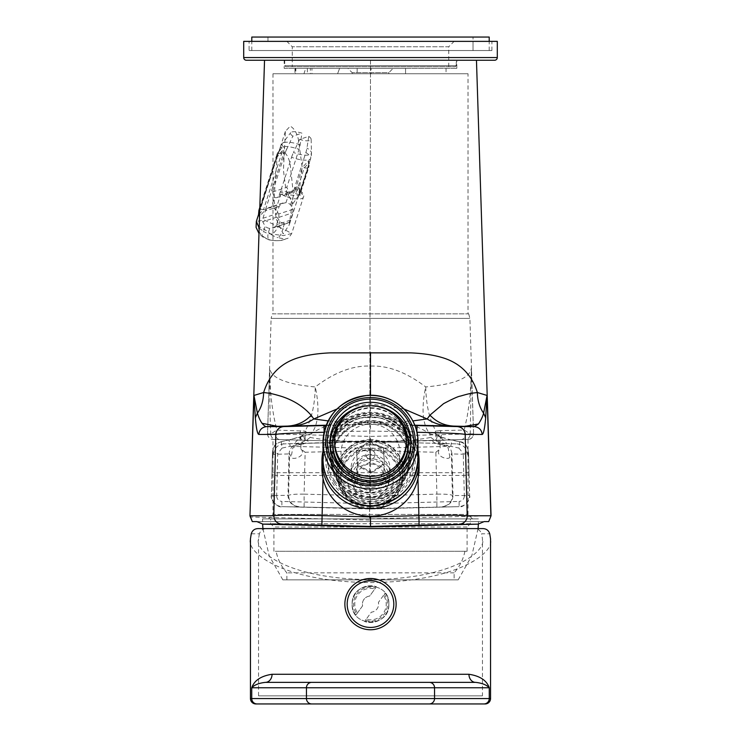 <?xml version="1.0" encoding="UTF-8"?>
<svg xmlns="http://www.w3.org/2000/svg" width="741" height="741" viewBox="0 0 741 741"><rect width="100%" height="100%" fill="white"/><g stroke="black" fill="none" stroke-linecap="round" stroke-linejoin="round"><path stroke-width="0.56" stroke-dasharray="3.71 2.78" d="M272.29 313.841L468.71 313.841L272.29 313.841L271.113 318.408L469.887 318.408L271.113 318.408L267.547 433.856L269.641 367.981C270.743 377.91 285.952 384.227 315.268 386.95C334.543 372.278 352.957 365.332 370.5 366.091C388.043 365.332 406.457 372.278 425.732 386.95C455.048 384.227 470.257 377.91 471.359 367.981L470.248 433.948L464.255 430.067L440.256 430.623C442.016 435.569 441.451 438.755 438.57 440.191L375.539 441.849L468.025 439.422L468.025 514.43L472.48 518.876L268.52 518.876L472.48 518.876M468.71 313.841L469.887 318.408L473.582 433.846C472.888 437.449 471.137 439.311 468.331 439.413L370.5 441.979L272.79 439.422L370.5 441.979L468.025 439.422M370.5 499.721C376.419 499.545 381.291 497.183 385.107 492.635L389.386 480.872L383.857 467.691L370.5 462.171L357.143 467.691L351.614 480.872L355.893 492.635C359.728 497.192 364.591 499.554 370.5 499.721L370.5 501.314C364.118 501.259 358.236 499.295 352.864 495.423L304.116 494.145L305.153 452.26L370.5 450.547L370.5 441.636L447.018 443.637L440.33 436.968L451.806 440.173L450.834 446.314L437.69 443.97C432.642 442.257 431.568 441.117 434.458 440.562L370.5 441.979L272.975 439.422L272.975 514.43L468.025 514.43L272.975 514.43L268.52 518.876M292.89 203.645L298.669 195.643L302.171 167.197L298.29 138.891C296.632 132.491 293.955 128.239 290.268 126.137L285.378 131.37L283.433 170.226L285.869 189.418L292.89 203.645M468.025 73.739L272.975 73.739L468.025 73.739L468.025 313.841L272.975 313.841L468.025 313.841M272.975 73.739L272.975 313.841M290.166 164.076L293.408 194.42L289.212 224.977L283.155 233.86L276.06 218.595L274.05 198.292L277.106 157.036L282.312 150.821C286.119 152.952 288.74 157.37 290.166 164.076M388.849 73.739L352.151 73.739L388.849 73.739L388.849 72.664L352.151 72.664L347.835 68.348L393.165 68.348L347.835 68.348M352.151 73.739L352.151 72.664L388.849 72.664L393.165 68.348M370.5 505.427A32.372 31.882 180 0 1 338.128 473.545A32.372 31.882 180 0 1 370.5 441.664A32.372 31.882 180 0 1 402.872 473.545A32.372 31.882 180 0 1 370.5 505.427M370.5 444.785A29.677 29.223 0 0 0 340.823 474.008A29.677 29.223 0 0 0 370.5 503.232A29.677 29.223 0 0 0 400.177 474.008A29.677 29.223 0 0 0 370.5 444.785M370.5 507.918A29.677 29.223 180 0 1 340.823 478.695A29.677 29.223 180 0 1 370.5 449.472A29.677 29.223 180 0 1 400.177 478.695A29.677 29.223 180 0 1 370.5 507.918M370.5 497.294A18.886 18.599 180 0 1 351.614 478.695A18.886 18.599 180 0 1 370.5 460.096A18.886 18.599 180 0 1 389.386 478.695A18.886 18.599 180 0 1 370.5 497.294M370.5 506.751A33.725 33.206 180 0 1 336.775 473.545A33.725 33.206 180 0 1 370.5 440.33A33.725 33.206 180 0 1 404.225 473.545A33.725 33.206 180 0 1 370.5 506.751M370.5 439.626A33.725 33.206 0 0 0 336.775 472.841A33.725 33.206 0 0 0 370.5 506.047A33.725 33.206 0 0 0 404.225 472.841A33.725 33.206 0 0 0 370.5 439.626M262.592 521.581L478.408 521.581L262.592 521.581L262.592 518.876L478.408 518.876L262.592 518.876L478.408 518.876L262.592 518.876L262.638 524.128M478.408 521.581L478.362 524.128M284.173 68.348L456.827 68.348L284.173 68.348L284.173 60.253L456.827 60.253L284.173 60.253L370.5 60.253L369.592 520.052L250.004 516.996L264.537 60.253L476.463 60.253L370.5 60.253L369.592 520.052M456.827 68.348L456.827 60.253M328.189 420.916L370.5 423.167L412.811 420.916M403.984 408.976L370.5 403.873L337.016 408.976M440.256 430.623L435.977 431.114L435.791 440.515L461.902 439.589C465.737 437.875 466.515 434.698 464.255 430.067L467.191 416.525C468.683 406.54 470.702 398.195 471.359 367.981L473.582 433.846L370.5 436.412L267.418 433.846M394.342 441.182C412.515 440.163 424.667 438.885 430.79 437.347L429.808 433.726C413.904 423.481 394.129 418.072 370.5 417.498C346.871 418.072 327.096 423.481 311.192 433.726L310.21 437.347C316.333 438.885 328.485 440.163 346.658 441.182L394.342 441.182L400.325 442.414L457.086 443.896L370.5 441.636L300.929 443.461L300.865 448.972L305.153 452.26M491.051 515.792L369.592 518.839M307.339 68.348L307.339 73.739L295.854 73.739L295.854 68.348L339.6 68.348L337.6 73.739L339.6 68.348L405.568 68.348L405.568 73.739L405.568 68.348L446.036 68.348L446.036 73.739L371.111 73.739L371.111 68.348M357.134 68.348L357.134 73.739L303.958 73.739L305.7 68.348L308.895 68.348M295.854 73.739L311.942 73.739L311.942 68.348L446.036 68.348M311.942 73.739L446.036 73.739M295.854 68.348L294.964 68.348L295.557 68.348L295.557 73.739L294.964 73.739L295.557 73.739M357.134 73.739L371.111 73.739M307.163 73.739L310.331 73.739L310.303 68.348M310.331 73.739L307.339 73.739M311.942 68.348L295.557 68.348M252.292 521.581L488.708 521.581M355.893 492.635L352.864 495.423C342.101 480.224 348.863 460.235 370.5 458.503C392.137 460.235 398.899 480.224 388.136 495.423C382.791 499.277 376.91 501.24 370.5 501.314L370.5 508.548L459.105 506.64L370.5 508.965L281.895 506.64L370.5 508.548L281.895 506.64L281.895 501.435L370.5 503.76L370.5 508.965L459.105 506.64C463.56 508.354 471.276 498.573 469.609 495.525L453.01 495.525L451.991 453.918L451.38 453.714L452.408 495.34L453.01 495.525C452.529 502.083 449.037 505.807 442.525 506.677M385.107 492.635L388.136 495.423L436.884 494.145L435.847 452.26L370.5 450.547L370.5 462.171M370.5 521.581L370.5 518.867L370.426 521.581M416.914 432.272L417.97 478.454M323.03 478.454L324.086 432.272M414.886 425.529L370.5 424.361L414.756 425.204M326.244 425.204L370.5 424.084L370.5 423.167M326.114 425.529L370.5 424.361L370.5 431.058L416.84 431.947M304.116 506.807L304.116 494.145C295.733 494.043 290.555 494.432 288.592 495.34L271.391 495.525C269.724 498.573 277.43 508.354 281.895 506.64C275.337 505.825 271.836 502.12 271.382 495.534L272.447 452.297L273.42 454.363L289.009 453.918L287.99 495.525C288.481 502.102 291.982 505.816 298.475 506.677M300.865 448.972C307.589 455.817 292.047 460.995 291.13 456.993L289.62 453.714L288.592 495.34C289.027 502.065 292.482 505.844 298.966 506.677M435.847 452.26L440.135 448.972L440.071 443.461L448.138 447.768L449.87 456.993L451.38 453.714M449.87 456.993C448.972 460.985 433.42 455.845 440.135 448.972M436.884 506.807L436.884 494.145C445.211 494.034 450.389 494.423 452.408 495.34C452.232 501.879 448.777 505.658 442.034 506.677M370.5 441.219L283.914 443.896L300.929 443.461L292.862 447.768L291.13 456.993M289.62 453.714L289.009 453.918C289.814 447.721 293.306 444.248 299.503 443.498M273.42 454.363C274.207 448.138 277.708 444.656 283.914 443.896L281.274 441.803C276.106 443.025 273.16 446.527 272.447 452.297L277.69 453.566L277.217 475.444L463.783 475.444L464.366 495.877L469.609 495.525C469.164 502.12 465.663 505.825 459.105 506.64L459.105 501.435L370.5 503.76L370.5 448.416L450.834 446.314L458.948 448.083L459.726 441.803L457.086 443.896C463.292 444.656 466.793 448.138 467.58 454.363L451.991 453.918C450.963 447.508 447.471 444.035 441.497 443.498M272.447 452.297L272.438 452.353C274.42 443.442 275.439 444.257 281.172 441.682L300.67 436.968L293.982 443.637C300.086 443.414 305.496 441.312 310.21 437.347M437.69 443.97C440.469 438.885 440.914 436.347 439.005 436.366C434.986 434.319 433.976 432.568 435.977 431.114C429.558 420.073 426.14 405.346 425.732 386.95C423.546 396.852 422.713 406.022 423.213 414.46C423.917 422.926 426.112 429.345 429.808 433.726L451.806 440.173L459.726 441.803C464.866 442.979 467.812 446.48 468.553 452.297L467.58 454.363M430.79 437.347C435.504 441.312 440.914 443.414 447.018 443.637L447.018 443.637M468.933 471.433A5.4 1.102 -1.1 0 1 468.942 471.498A5.4 1.102 -1.1 0 1 463.69 472.702L463.783 475.444L469.034 475.101L469.618 495.534L468.553 452.297L463.31 453.566L463.69 472.702L277.31 472.702A5.4 1.102 1.1 0 1 272.058 471.498A5.4 1.102 1.1 0 1 272.067 471.433M272.975 439.422L365.461 441.849M300.67 436.968L300.022 436.69L301.995 436.366C306.394 433.689 307.404 431.938 305.023 431.114C311.47 419.925 314.879 405.207 315.268 386.95C317.454 396.852 318.297 406.022 317.787 414.46C317.083 422.926 314.888 429.345 311.192 433.726L300.67 436.968C299.151 435.986 299.521 438.44 301.782 444.35L290.166 446.314L370.5 448.416L370.5 441.979L375.539 441.849M468.21 439.422C471.452 438.996 473.203 437.144 473.453 433.856L470.248 433.948C469.998 437.218 468.247 439.07 464.996 439.506M370.5 441.979L370.5 436.412M281.274 441.803L282.052 448.083L290.166 446.314L289.027 439.969L300.022 436.699M439.218 444.35C441.479 438.44 441.849 435.986 440.33 436.968L440.978 436.69M439.005 436.366L440.33 436.968M301.179 436.199L304.384 434.18C303.375 436.514 303.912 438.718 305.977 440.775L305.209 440.515L305.023 431.114L276.745 430.067L273.809 416.525C272.317 406.54 270.298 398.195 269.641 367.981C269.872 422.009 270.409 423.306 270.752 433.948L267.547 433.856C267.788 437.134 269.539 438.987 272.79 439.422M300.744 430.623C298.984 435.569 299.549 438.755 302.43 440.191L306.542 440.562C309.432 441.117 308.358 442.257 303.31 443.97L301.782 444.35M279.098 439.589C275.263 437.875 274.485 434.698 276.745 430.067L270.752 433.948C271.002 437.218 272.753 439.07 276.004 439.506M439.821 436.199L436.616 434.18C437.588 436.579 437.051 438.774 435.023 440.775L435.791 440.515L434.458 440.562M301.995 436.366C300.086 436.347 300.531 438.885 303.31 443.97M451.982 439.969L459.726 441.803M302.43 440.191L306.542 440.562M256.849 521.581L484.151 521.581M454.048 572.839L286.869 572.839L454.048 572.839M454.048 579.851L286.869 579.851L454.048 579.851M464.829 551.258L276.078 551.258L464.829 551.258M466.987 526.971L273.92 526.971L466.987 526.971M466.987 551.258L273.92 551.258L466.987 551.258M470.22 523.739L270.678 523.739L470.22 523.739M470.22 518.876L270.678 518.876L470.22 518.876M282.914 579.851L458.179 579.851L282.914 579.851M388.849 604.128C389.988 580.462 351.021 580.462 352.151 604.128C351.012 627.766 389.961 627.84 388.849 604.128C389.979 580.472 351.021 580.462 352.151 604.128C351.012 627.766 389.961 627.84 388.849 604.128M482.456 695.855L258.544 695.855L482.456 695.855L482.456 538.855L481.594 533.798L489.745 533.798M482.428 528.592L473.703 528.592C477.741 528.528 480.381 530.269 481.594 533.798M473.703 528.592L258.572 528.592M251.255 533.798L259.406 533.798C260.6 530.287 263.231 528.546 267.297 528.592M259.406 533.798L258.544 538.855C254.043 550.776 287.628 579.045 370.5 579.601C453.372 579.045 486.957 550.776 482.456 538.855M258.544 695.855L258.544 538.855M250.449 538.855C245.623 551.637 281.645 581.954 370.5 582.546C459.355 581.954 495.377 551.637 490.551 538.855M270.243 703.95L303.421 703.95L270.243 703.95M385.533 583.371A25.629 25.629 0 0 0 349.743 589.095A25.629 25.629 0 0 0 355.467 624.885A25.629 25.629 0 0 0 391.257 619.161A25.629 25.629 0 0 0 385.533 583.371M357.458 612.946L362.59 605.851A8.095 8.095 0 0 1 369.666 596.079L374.807 588.984A15.746 15.746 0 0 0 357.458 612.946L355.847 615.169A18.349 18.349 0 0 1 376.409 586.761A18.349 18.349 0 0 0 355.847 615.169L356.68 614.02A16.997 16.997 0 0 1 375.585 587.909L369.666 596.079A8.095 8.095 0 0 0 362.59 605.851L356.68 614.02M383.542 595.319L378.41 602.405A8.095 8.095 0 0 1 371.334 612.177L366.193 619.272A15.746 15.746 0 0 0 383.542 595.319L385.153 593.096A18.349 18.349 0 0 1 364.591 621.495A18.349 18.349 0 0 0 385.153 593.096L378.41 602.405A8.095 8.095 0 0 1 371.334 612.177L365.415 620.347A16.997 16.997 0 0 0 384.32 594.245M374.807 588.984L375.585 587.909M366.193 619.272L365.415 620.347M406.383 443.044A35.883 35.336 -0 0 0 397.408 419.665A35.883 35.336 -0 0 0 357.81 409.995A35.883 35.336 -0 0 0 334.617 443.044M348.122 413.404A37.772 37.198 180 0 1 392.878 413.404M367.064 457.605A4.585 4.52 180 0 1 367.462 451.232A4.585 4.52 180 0 1 373.936 451.63A4.585 4.52 180 0 1 373.538 458.003A4.585 4.52 180 0 1 367.064 457.605M348.381 472.425A29.492 29.047 180 0 1 350.984 431.429A29.492 29.047 180 0 1 392.619 433.994A29.492 29.047 180 0 1 390.016 474.99A29.492 29.047 180 0 1 348.381 472.425M410.931 443.84A40.468 39.857 180 0 1 410.968 445.526A40.468 39.857 180 0 1 384.811 482.799A40.468 39.857 180 0 1 340.156 471.897A40.468 39.857 180 0 1 330.032 445.526A40.468 39.857 180 0 1 330.069 443.84M340.156 479.575A40.468 39.857 180 0 1 330.032 453.205A40.468 39.857 180 0 1 356.189 415.933A40.468 39.857 180 0 1 400.844 426.844A40.468 39.857 180 0 1 410.968 453.205A40.468 39.857 180 0 1 384.811 490.486A40.468 39.857 180 0 1 340.156 479.575M332.728 445.526A37.772 37.198 180 0 1 357.143 410.736A37.772 37.198 180 0 1 398.825 420.916A37.772 37.198 180 0 1 408.272 445.526M394.573 474.184A37.772 37.198 180 0 1 346.427 474.184M367.527 421.87A38.31 37.726 180 0 1 408.81 459.485A38.31 37.726 180 0 1 373.473 497.1A38.31 37.726 180 0 1 332.19 459.485A38.31 37.726 180 0 1 367.527 421.87M367.527 416.998A38.31 37.726 180 0 1 408.81 454.613A38.31 37.726 180 0 1 373.473 492.228A38.31 37.726 180 0 1 332.19 454.613A38.31 37.726 180 0 1 367.527 416.998M367.36 414.886A40.468 39.857 180 0 1 410.968 454.613A40.468 39.857 180 0 1 373.64 494.349A40.468 39.857 180 0 1 330.032 454.613A40.468 39.857 180 0 1 367.36 414.886M381.689 469.868A13.486 13.282 180 0 1 374.437 489.996A13.486 13.282 180 0 1 357.014 477.287A13.486 13.282 180 0 1 381.689 469.868M381.689 460.967A13.486 13.282 180 0 1 374.437 481.094A13.486 13.282 180 0 1 357.014 468.386A13.486 13.282 180 0 1 381.689 460.967M345.88 493.608A29.677 29.223 180 0 1 353.929 453.047A29.677 29.223 180 0 1 395.12 460.976A29.677 29.223 180 0 1 387.071 501.537A29.677 29.223 180 0 1 345.88 493.608M397.361 459.022A32.372 31.882 -0 0 0 361.052 446.323A32.372 31.882 -0 0 0 338.128 476.824A32.372 31.882 -0 0 0 343.639 494.618A32.372 31.882 -0 0 0 379.948 507.316A32.372 31.882 -0 0 0 402.872 476.824A32.372 31.882 -0 0 0 397.361 459.022M404.077 434.43A40.468 39.857 -0 0 0 347.909 423.611A40.468 39.857 -0 0 0 336.923 478.927A40.468 39.857 -0 0 0 393.091 489.736A40.468 39.857 -0 0 0 404.077 434.43M334.691 480.881A43.163 42.506 180 0 1 327.337 457.141A43.163 42.506 180 0 1 357.903 416.488A43.163 42.506 180 0 1 406.309 433.411A43.163 42.506 180 0 1 413.663 457.141A43.163 42.506 180 0 1 383.097 497.804A43.163 42.506 180 0 1 334.691 480.881M343.639 491.339A32.372 31.882 180 0 1 338.128 473.545A32.372 31.882 180 0 1 361.052 443.044A32.372 31.882 180 0 1 397.361 455.743A32.372 31.882 180 0 1 402.872 473.545A32.372 31.882 180 0 1 379.948 504.037A32.372 31.882 180 0 1 343.639 491.339M354.383 479.066A19.423 19.127 180 0 1 364.831 450.093A19.423 19.127 180 0 1 389.923 468.386A19.423 19.127 180 0 1 354.383 479.066M354.383 484.225A19.423 19.127 180 0 1 364.831 455.243A19.423 19.127 180 0 1 389.923 473.545A19.423 19.127 180 0 1 354.383 484.225M323.02 450.871A48.563 47.822 180 0 1 361.302 413.932A48.563 47.822 180 0 1 410.783 434.189A48.563 47.822 180 0 1 417.98 450.871M321.937 468.386A48.563 47.822 180 0 1 356.328 422.648A48.563 47.822 180 0 1 410.783 441.692A48.563 47.822 180 0 1 419.063 468.386M338.044 480.992A39.116 38.523 180 0 1 331.384 459.485A39.116 38.523 180 0 1 359.079 422.639A39.116 38.523 180 0 1 402.956 437.977A39.116 38.523 180 0 1 409.616 459.485A39.116 38.523 180 0 1 381.921 496.331A39.116 38.523 180 0 1 338.044 480.992M338.044 482.4A39.116 38.523 180 0 1 331.384 460.893A39.116 38.523 180 0 1 359.079 424.047A39.116 38.523 180 0 1 402.956 439.385A39.116 38.523 180 0 1 409.616 460.893A39.116 38.523 180 0 1 381.921 497.739A39.116 38.523 180 0 1 338.044 482.4M334.691 483.225A43.163 42.506 180 0 1 327.337 459.485A43.163 42.506 180 0 1 357.903 418.832A43.163 42.506 180 0 1 406.309 435.754A43.163 42.506 180 0 1 413.663 459.485A43.163 42.506 180 0 1 383.097 500.147A43.163 42.506 180 0 1 334.691 483.225M357.579 465.237L371.574 471.98L384.496 463.412L383.421 448.11L369.426 441.377L356.504 449.935L357.579 466.182L371.574 472.915L384.496 464.348L383.421 449.046L369.426 442.312L356.504 450.871L357.579 466.182M356.504 450.871L356.504 449.935M369.426 442.312L369.426 441.377M383.421 449.046L383.421 448.11M384.496 464.348L384.496 463.412M371.574 472.915L371.574 471.98M285.785 66.727L455.215 66.727L285.785 66.727L284.711 65.643L456.289 65.643L456.289 60.253L284.711 60.253L456.289 60.253M455.215 66.727L456.289 65.643L284.711 65.643L284.711 60.253M292.26 66.727L448.74 66.727L292.26 66.727L292.26 46.766L286.869 41.366L454.131 41.366L286.869 41.366M448.74 66.727L448.74 46.766L292.26 46.766L448.74 46.766L454.131 41.366M249.096 50.536L491.904 50.536L249.096 50.536L249.096 41.366L491.904 41.366L249.096 41.366M491.904 50.536L491.904 41.366M473.017 37.05L267.983 37.05L473.017 37.05L473.017 50.536L267.983 50.536L473.017 50.536L267.983 50.536L473.017 50.536L473.017 41.366L267.983 41.366L473.017 41.366M267.983 37.05L267.983 41.366M497.294 41.366L243.706 41.366M494.599 60.253L246.401 60.253M294.779 187.232L299.42 190.076A2.695 2.297 -60.6 0 1 298.78 187.695L295.001 186.232L293.844 190.456A4.048 3.548 71.8 0 1 291.704 192.697A4.048 3.548 71.8 0 1 289.259 192.521L286.804 187.325L299.04 149.376A15.672 5.78 115.2 0 0 300.142 144.865L301.957 133.176A10.791 3.307 17.9 0 0 290.704 132.648A10.791 3.307 17.9 0 0 292.843 136.177L301.957 133.176M294.538 188.316L299.67 192.16A2.695 1.76 124 0 0 299.42 190.076L300.466 190.872L300.466 190.076L299.66 194.337L308.349 166.373L298.919 194.587L300.29 193.772L308.867 167.17A5.4 1.649 -162.1 0 1 308.265 167.651M299.42 190.076C302.532 192.308 302.773 193.975 300.142 195.087C297.187 195.828 292.714 195.55 286.711 194.262L286.85 191.613L294.492 192.039L302.384 167.568L308.645 160.584L308.951 163.77L300.466 190.076L298.78 187.695M298.919 194.587L295.891 193.762L294.492 192.039M258.859 213.64L259.155 216.826L265.417 209.842L283.46 153.887C284.22 149.895 283.544 147.857 281.423 147.774L278.134 153.832L259.711 210.99M259.165 228.145L263.546 231.405L265.204 226.283L262.74 221.763L262.925 218.299L265.297 210.935L267.038 208.453L271.252 207.499L274.522 197.375L272.531 192.021L284.766 154.072A16.191 4.955 -162.1 0 1 279.903 148.357A16.191 4.955 -162.1 0 1 299.04 149.376M285.998 202.645L281.247 203.775L279.2 206.359L276.819 213.723L276.958 217.085L279.941 221.429A8.799 7.716 -108.2 0 0 284.479 223.569L288.703 222.615L290.435 220.133L292.806 212.769L292.991 209.295L290.537 204.785A8.799 7.716 -108.2 0 0 285.998 202.645L289.259 192.521M263.889 236.972A8.095 2.584 -56.3 0 1 262.749 236.935A8.095 2.584 -56.3 0 1 263.546 231.405A18.293 16.052 -108.2 0 0 268.085 233.545L283.377 235.601L291.704 233.471L282.821 228.691A8.095 3.316 -73.6 0 1 277.81 237.629L285.341 239.121C281.015 240.816 276.041 241.131 270.437 240.056A26.389 23.156 71.8 0 1 263.889 236.972C259.044 233.128 257.46 229.729 259.155 226.802C262.527 228.071 266.565 230.655 271.262 234.545A8.095 2.584 123.7 0 0 278.283 226.561L264.417 220.123L256.349 221.402M299.67 192.16A16.191 4.955 -162.1 0 1 303.412 197.162A16.191 4.955 -162.1 0 1 285.869 196.708L279.792 193.169L280.728 190.928L286.85 191.613M274.522 197.375A4.048 3.548 -108.2 0 0 276.967 197.551A4.048 3.548 -108.2 0 0 279.107 195.309L279.792 193.169M292.991 209.295L278.773 213.982L275.791 209.629A8.799 7.716 -108.2 0 0 271.252 207.499M308.765 136.381A10.791 3.307 17.9 0 1 311.127 139.234A10.791 3.307 17.9 0 1 299.651 139.382L308.765 136.381L306.95 148.07A15.672 5.78 -64.8 0 1 305.848 152.581L295.001 186.232M300.142 144.865A15.357 4.705 17.9 0 0 282.423 143.522A15.357 4.705 17.9 0 0 286.656 149.311L292.843 136.177M299.651 139.382L293.464 152.507A15.357 4.705 17.9 0 0 311.489 152.896A15.357 4.705 17.9 0 0 306.95 148.07M305.848 152.581A16.191 4.955 -162.1 0 1 310.711 158.296A16.191 4.955 -162.1 0 1 291.574 157.277L280.728 190.928M278.773 213.982L278.912 217.345L276.541 224.708L274.485 227.292L269.733 228.423A8.799 7.716 -108.2 0 1 265.204 226.283M286.656 149.311A15.672 5.78 115.2 0 0 284.766 154.072M291.574 157.277A15.672 5.78 -64.8 0 1 293.464 152.507M290.537 204.785L295.539 189.251A2.695 0.722 131 0 0 296.131 188.094A2.695 1.853 -70.1 0 1 296.03 186.565M285.869 196.708L286.711 194.262L280.283 192.002M275.791 209.629L280.802 194.105A2.695 0.722 -49 0 1 281.876 192.79L282.136 191.141M269.733 228.423L268.085 233.545A8.095 3.316 106.4 0 0 269.483 240.093L269.483 240.093A8.095 3.316 106.4 0 0 270.437 240.056M300.17 190.594C303.301 193.355 304.375 195.541 303.412 197.162L291.704 233.471C287.388 240.427 286.98 237.907 285.285 239.148C282.747 240.732 277.477 241.047 269.483 240.093L262.749 236.935L258.989 233.508M260.276 209.508L259.461 211.028L259.535 209.759L278.394 152.276L260.276 209.508A5.4 1.649 17.9 0 1 263.537 209.601L259.304 213.927L258.535 213.677L258.526 214.733L258.859 213.612M300.244 192.336L308.617 166.373L308.497 163.483L304.264 167.799L295.891 193.762M308.358 165.595A5.4 1.649 -162.1 0 0 308.617 166.373A5.4 1.649 -162.1 0 1 308.867 167.17L309.266 163.724L308.497 163.483A5.4 4.733 71.8 0 1 308.349 166.373M259.767 209.24L277.227 155.082L279.913 150.025L281.58 153.646L263.537 209.601A5.4 1.649 17.9 0 0 265.417 209.842M277.495 155.851A5.4 1.649 17.9 0 0 277.227 155.082A5.4 1.649 -162.1 0 1 276.977 154.276C277.662 152.276 278.486 150.942 279.45 150.284L279.913 150.025A5.4 4.733 -108.2 0 0 281.423 147.774M251.838 50.536L489.208 50.536L251.838 50.536M489.208 37.05L251.792 37.05M370.574 521.581L370.5 518.867M370.5 403.873L370.5 395.351M324.16 431.947L370.5 431.058M271.975 475.092L271.382 495.534L276.634 495.877C276.865 499.175 278.616 501.027 281.895 501.435M272.438 452.353L271.966 475.101L277.217 475.444L276.634 495.877M346.658 441.182L340.675 442.414L371.204 441.617M464.366 495.877C464.135 499.175 462.384 501.027 459.105 501.435M459.828 441.682C464.403 441.96 467.312 445.526 468.562 452.353L468.553 452.297M468.562 452.353L469.025 475.092M370.5 417.498L370.5 366.091M458.948 448.083L463.31 453.566M282.052 448.083L277.69 453.566M490.551 698.55L250.449 698.55M323.02 459.022A47.48 46.757 180 0 1 366.814 412.404A47.48 46.757 180 0 1 417.98 459.022M373.983 503.454A44.784 44.099 180 0 1 325.855 462.912A44.784 44.099 180 0 1 367.017 415.516A44.784 44.099 180 0 1 415.145 456.058A44.784 44.099 180 0 1 373.983 503.454M497.294 57.557L243.706 57.557M300.142 195.087A2.695 2.371 71.8 0 1 299.299 194.457M284.479 223.569L282.821 228.691A18.293 16.052 71.8 0 1 278.283 226.561L279.941 221.429M271.262 234.545A26.389 23.156 -108.2 0 0 277.81 237.629M274.485 227.292L288.703 222.615M276.958 217.085L262.74 221.763M279.2 206.359L265.297 210.935M262.925 218.299L276.819 213.723M267.038 208.453L281.247 203.775M278.912 217.345L292.806 212.769M290.435 220.133L276.541 224.708M272.531 192.021L286.804 187.325M279.107 195.309L293.844 190.456M307.524 167.892A5.4 1.649 -162.1 0 1 304.264 167.799A5.4 1.649 17.9 0 0 302.384 167.568M259.535 209.759A5.4 1.649 17.9 0 0 258.942 210.231M259.822 207.489L276.977 154.276A5.4 1.649 -162.1 0 1 277.579 153.795M278.32 153.554A5.4 1.649 -162.1 0 1 281.58 153.646A5.4 1.649 17.9 0 0 283.46 153.887M259.155 216.826A5.4 4.733 -108.2 0 0 259.304 213.927A5.4 4.733 71.8 0 1 259.461 211.028M278.394 152.276A5.4 4.733 71.8 0 1 279.913 150.025M308.497 163.483A5.4 4.733 71.8 0 1 308.645 160.584M298.669 195.643L289.212 224.977M340.823 474.008L340.823 478.695M351.614 478.695L351.614 480.872M336.775 472.841L336.775 473.545M294.964 68.348L294.964 73.739L294.964 68.348M294.001 443.637L340.675 442.414M369.796 441.617L400.325 442.414M281.172 441.682L289.018 439.969M404.225 472.841L404.225 473.545M389.386 478.695L389.386 480.872M400.177 474.008L400.177 478.695M285.378 131.37L277.106 157.036M286.869 579.851L286.869 572.839C281.348 566.606 277.745 559.409 276.078 551.258M273.92 551.258L273.92 526.971L270.678 523.739L270.678 518.876M458.179 579.851L471.841 555.657L478.084 528.592M282.821 579.851L269.159 555.657L262.916 528.592M467.08 551.258L467.08 526.971L470.322 523.739L470.322 518.876M464.922 551.258C463.255 559.409 459.652 566.606 454.131 572.839L454.131 579.851M330.032 445.526L330.032 453.205M410.968 445.526L410.968 453.205M408.81 454.613L408.81 459.485M410.968 442.155L410.968 454.613M330.032 442.155L330.032 454.613M332.19 454.613L332.19 459.485M383.986 468.386L383.986 477.287M338.128 473.545L338.128 476.824M351.077 468.386L351.077 473.545M331.384 459.485L331.384 460.893M327.337 457.141L327.337 459.485M413.663 457.141L413.663 459.485M409.616 459.485L409.616 460.893M389.923 468.386L389.923 473.545M402.872 473.545L402.872 476.824M357.014 468.386L357.014 477.287M279.45 150.284L278.134 153.841L279.903 148.357A16.191 16.191 0 0 1 282.423 143.522L290.704 132.648M311.127 139.234L311.489 152.896A16.191 16.191 0 0 1 310.711 158.296L308.951 163.77M287.286 223.31L272.79 228.08M282.951 202.978L268.455 207.758M276.967 197.551L291.704 192.697M309.266 163.724L309.275 162.677L308.941 163.789M251.792 50.536L251.792 41.366M489.208 50.536L489.208 41.366"/><path stroke-width="1.11" d="M337.016 408.976L313.832 418.952L328.189 420.916M476.463 60.253L491.051 515.792L488.708 521.581L484.151 521.581L478.093 524.137L419.1 525.128L370.5 526.397L370.5 526.897L478.093 524.137M284.173 60.253L264.537 60.253L249.949 515.792L253.941 395.444L263.648 392.508C269.15 374.835 280.543 363.294 297.817 357.884C306.709 355.096 317.546 353.42 330.329 352.864L410.671 352.864C423.454 353.42 434.291 355.096 443.183 357.884C460.457 363.285 471.841 374.826 477.352 392.508L487.059 395.444L485.661 417.776C485.494 420.508 484.179 434.087 482.196 434.448L465.181 434.402L467.2 515.764L490.885 515.782L487.059 395.444L483.595 413.145C479.649 407.578 477.565 400.705 477.352 392.508C471.452 393.415 471.924 392.739 460.494 396.074C458.373 396.287 452.742 398.815 443.6 403.641L429.965 415.117L427.168 418.952L403.984 408.976M249.949 515.792L252.292 521.581L250.115 515.782L273.8 515.764C278.227 515.014 294.325 514.976 322.103 515.634L323.03 478.454M485.661 417.776L483.595 413.145C482.836 416.331 481.122 419.943 478.454 423.972L474.333 426.603L464.681 426.362L478.454 423.972M464.681 426.362L449.676 426.001C441.497 425.742 433.994 423.389 427.168 418.952L412.811 420.916M326.244 425.204L277.551 426.334L262.045 423.315C260.239 420.777 258.692 417.387 257.405 413.145L253.941 395.444L255.339 417.776C256.256 428.455 257.414 434.004 258.804 434.448L275.819 434.402L273.8 515.764C274.161 520.691 276.782 523.479 281.673 524.128L370.5 526.397L370.5 516.903L322.103 515.634L321.9 525.128M291.324 426.001C299.799 425.649 307.302 423.296 313.832 418.952L311.183 415.303C303.412 406.439 293.223 400.038 280.626 396.111C270.085 393.008 269.335 393.304 263.648 392.508C263.407 400.77 261.332 407.652 257.405 413.145L255.339 417.776M491.051 515.792L488.708 521.581M417.97 478.454L418.897 515.634L454.928 515.19L467.2 515.764A8.095 8.086 90 0 1 459.327 524.128M482.196 434.448C481.604 429.789 478.982 427.168 474.333 426.603L457.317 426.584C461.958 427.159 464.579 429.761 465.181 434.402C460.939 433.541 444.822 432.827 416.831 432.272L417.044 425.584L414.886 425.529M281.673 524.128L262.907 524.137L370.5 526.897M457.317 426.584L417.044 425.584M414.756 425.204L449.676 426.001M277.551 426.334L266.667 426.603C265.778 426.927 264.231 425.834 262.045 423.315M262.907 524.137L256.849 521.581L252.292 521.581M326.114 425.529L323.956 425.584L324.169 432.272C296.178 432.827 280.061 433.541 275.819 434.402C276.421 429.761 279.042 427.159 283.683 426.584L266.667 426.603C262.018 427.168 259.396 429.789 258.804 434.448M323.956 425.584L283.683 426.584M272.058 674.273A8.095 6.641 -90 0 1 265.417 682.368L475.583 682.368L265.417 682.368C259.026 683.063 254.459 684.86 251.736 687.759C254.32 680.414 261.091 675.922 272.058 674.273L468.942 674.273C479.909 675.922 486.68 680.414 489.264 687.759L489.264 698.55L490.551 698.55A5.4 5.4 0 0 1 485.16 703.95L255.84 703.95L485.16 703.95M490.551 698.55L490.551 538.855L489.745 533.798C488.643 530.297 486.207 528.555 482.428 528.592L258.572 528.592C254.821 528.537 252.375 530.278 251.255 533.798L250.449 538.855L250.449 698.55A5.4 5.4 0 0 0 255.84 703.95M429.215 682.368A5.4 5.335 90 0 1 434.55 687.759L489.264 687.759C486.541 684.86 481.974 683.054 475.583 682.368A8.095 6.641 -90 0 1 468.942 674.273M384.171 585.251A23.314 23.314 0 0 0 351.623 590.457A23.314 23.314 0 0 0 356.829 623.014A23.314 23.314 0 0 0 389.377 617.799A23.314 23.314 0 0 0 384.171 585.251M355.467 624.885A25.629 25.629 0 0 1 349.743 589.095A25.629 25.629 0 0 1 385.533 583.371A25.629 25.629 0 0 1 391.257 619.161A25.629 25.629 0 0 1 355.467 624.885M334.617 441.025L334.617 443.044A35.883 35.336 -0 0 0 343.592 466.422A35.883 35.336 -0 0 0 383.19 476.093A35.883 35.336 -0 0 0 406.383 443.044L406.383 441.025A35.883 35.336 180 0 1 383.19 474.083A35.883 35.336 180 0 1 343.592 464.412A35.883 35.336 180 0 1 334.617 441.025A35.883 35.336 180 0 1 357.81 407.976A35.883 35.336 180 0 1 397.408 417.646A35.883 35.336 180 0 1 406.383 441.025M392.878 413.404A37.772 37.198 180 0 1 398.825 418.758A37.772 37.198 180 0 1 408.272 443.368A37.772 37.198 180 0 1 383.857 478.167A37.772 37.198 180 0 1 342.175 467.979A37.772 37.198 180 0 1 332.728 443.368A37.772 37.198 180 0 1 348.122 413.404M330.069 443.84A40.468 39.857 180 0 1 356.995 407.958A40.468 39.857 180 0 1 400.844 419.156A40.468 39.857 180 0 1 410.931 443.84M346.427 474.184A37.772 37.198 180 0 1 342.175 470.137A37.772 37.198 180 0 1 332.728 445.526L332.728 443.368M408.272 443.368L408.272 445.526A37.772 37.198 180 0 1 394.573 474.184M367.147 399.306A43.163 42.506 180 0 1 413.534 438.385A43.163 42.506 180 0 1 373.853 484.068A43.163 42.506 180 0 1 327.466 444.989A43.163 42.506 180 0 1 367.147 399.306M367.36 402.419A40.468 39.857 180 0 1 410.968 442.155A40.468 39.857 180 0 1 373.64 481.882A40.468 39.857 180 0 1 330.032 442.155A40.468 39.857 180 0 1 367.36 402.419M417.98 450.871A48.563 47.822 180 0 1 419.063 460.893A48.563 47.822 180 0 1 384.672 506.631A48.563 47.822 180 0 1 330.217 487.597A48.563 47.822 180 0 1 321.937 460.893A48.563 47.822 180 0 1 323.02 450.871M419.063 460.893L419.063 468.386A48.563 47.822 180 0 1 384.672 514.124A48.563 47.822 180 0 1 330.217 495.09A48.563 47.822 180 0 1 321.937 468.386L321.937 460.893M243.706 57.557A2.695 2.695 0 0 0 246.401 60.253L494.599 60.253A2.695 2.695 0 0 0 497.294 57.557L497.294 41.366L243.706 41.366L243.706 57.557L497.294 57.557M259.711 210.99L256.349 221.402L259.165 228.145M259.304 213.927L259.767 209.24M251.792 41.366L251.792 37.05L489.208 37.05L489.208 41.366M453.724 426.103C444.211 425.593 436.292 421.935 429.965 415.117M311.183 415.303C304.847 422 296.946 425.593 287.489 426.094M370.5 395.351L370.5 352.466M370.5 516.903L418.897 515.634L419.1 525.128M250.449 698.55L489.264 698.55A5.4 5.335 90 0 1 483.929 703.95M257.071 703.95A5.4 5.335 -90 0 1 251.736 698.55L251.736 687.759L306.45 687.759L306.45 698.55A5.4 5.335 -90 0 0 311.785 703.95M311.785 682.368A5.4 5.335 90 0 0 306.45 687.759L434.55 687.759L434.55 698.55A5.4 5.335 90 0 1 429.215 703.95M374.186 505.64A47.48 46.757 180 0 1 323.02 459.022C322.252 485.383 347.603 508.483 374.186 505.677C401.057 501.324 415.655 485.772 417.98 459.022A47.48 46.757 180 0 1 374.186 505.64M366.823 395.537A47.48 46.757 180 0 1 417.98 442.155A47.48 46.757 180 0 1 374.186 488.773A47.48 46.757 180 0 1 323.02 442.155A47.48 46.757 180 0 1 366.814 395.537M373.983 485.651A44.784 44.099 180 0 1 325.855 445.109A44.784 44.099 180 0 1 367.017 397.713A44.784 44.099 180 0 1 415.145 438.255A44.784 44.099 180 0 1 373.983 485.651M258.526 214.733L258.942 210.231A5.4 1.649 17.9 0 0 259.193 211.037A5.4 1.649 17.9 0 1 259.452 211.806M478.084 528.592L478.362 524.128M262.916 528.592L262.638 524.128M417.98 459.022L417.98 442.155C418.748 415.794 393.397 392.693 366.814 395.49C339.943 399.844 325.345 415.395 323.02 442.155L323.02 459.022M258.989 233.508L256.08 227.367L256.349 221.402M258.942 210.231L259.822 207.489"/></g></svg>
